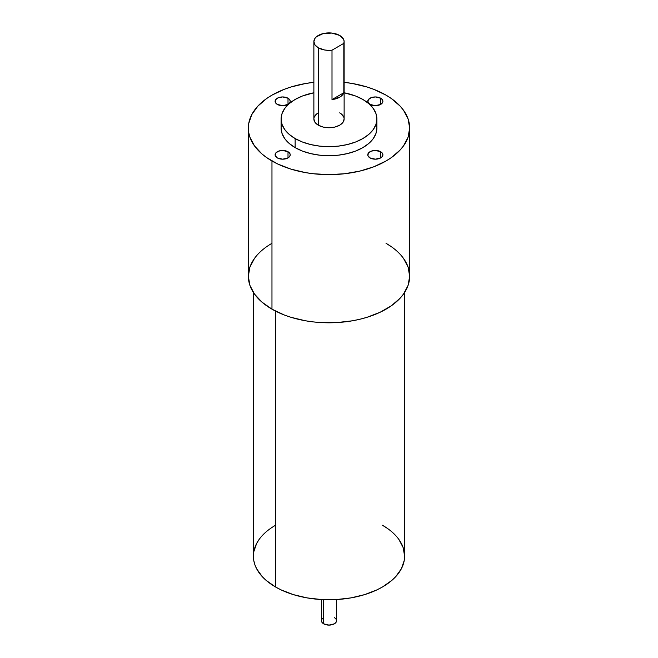 <?xml version="1.0" encoding="UTF-8"?>
<svg xmlns="http://www.w3.org/2000/svg" width="658" height="658" viewBox="0 0 658 658"><rect width="100%" height="100%" fill="white"/><g stroke="black" fill="none" stroke-linecap="round" stroke-linejoin="round"><path stroke-width="0.99" d="M313.874 41.635A15.126 8.735 0 0 0 318.308 47.804A15.126 8.735 0 0 1 318.308 35.458A15.126 8.735 0 0 1 339.692 35.458A15.126 8.735 0 0 0 323.21 33.566A15.126 8.735 0 0 0 313.874 41.635L315.026 38.287L316.424 36.782L323.21 33.566L331.953 33.065L339.692 35.458A15.126 8.735 180 0 1 343.821 43.362L344.109 41.224L343.476 39.11L339.692 35.458A15.126 8.735 180 0 1 344.126 41.635A15.126 8.735 180 0 1 343.821 43.362L343.821 92.753A15.126 8.735 180 0 1 332.002 99.58L332.002 50.189A15.126 8.735 180 0 1 318.308 47.804L318.308 125.184A15.126 8.735 0 0 0 334.79 127.076A15.126 8.735 0 0 0 344.126 119.008L342.974 122.347L339.692 125.184L334.79 127.076L329 127.742L323.21 127.076L318.308 125.184L315.026 122.347L313.874 119.008L313.874 41.635L315.026 44.974L318.308 47.804L324.633 49.992L328.293 50.353L332.002 50.189L343.821 43.362L343.821 92.753A15.126 8.735 180 0 1 332.002 99.58L339.692 97.195L342.325 95.147L343.821 92.753L332.002 99.58L332.002 50.189L343.821 43.362L343.821 92.753L332.002 99.58L332.002 50.189A15.126 8.735 180 0 1 318.308 47.804L318.308 125.184A15.126 8.735 180 0 1 313.874 119.008M281.114 119.008A47.886 27.644 0 0 1 313.874 92.778L302.392 96.019L295.138 99.457L289.183 103.651L284.758 108.43L282.035 113.612L281.114 119.008A47.886 27.644 0 0 0 295.138 138.558L302.392 141.996L310.675 144.554L319.656 146.125L329 146.66L338.344 146.125L347.325 144.554L355.608 141.996L362.862 138.558L368.817 134.372L373.242 129.593L375.965 124.403L376.886 119.008L375.965 113.612L373.242 108.43L368.817 103.651L362.862 99.457A47.886 27.644 180 0 1 376.886 119.008A47.886 27.644 180 0 1 347.325 144.554A47.886 27.644 180 0 1 295.138 138.558L295.138 147.614A47.886 27.644 0 0 0 347.325 153.61A47.886 27.644 0 0 0 376.886 128.063L375.965 133.459L373.242 138.649L368.817 143.428L362.862 147.614L355.608 151.052L347.325 153.61L338.344 155.181L329 155.716L319.656 155.181L310.675 153.61L302.392 151.052L295.138 147.614L289.183 143.428L284.758 138.649L282.035 133.459L281.114 128.063L281.114 119.008L282.035 124.403L284.758 129.593L289.183 134.372L295.138 138.558L295.138 147.614A47.886 27.644 180 0 1 281.114 128.063M380.686 98.223A7.559 4.367 180 0 1 380.686 104.4A7.559 4.367 180 0 1 369.993 104.4A7.559 4.367 180 0 1 369.993 98.223A7.559 4.367 180 0 1 380.686 98.223L380.686 104.4L375.34 105.675L369.993 104.4A7.559 4.367 180 0 1 367.773 101.316A7.559 4.367 180 0 1 372.444 97.277A7.559 4.367 180 0 1 380.686 98.223L382.323 99.638L382.898 101.316L382.323 102.985L380.686 104.4L380.686 98.223A7.559 4.367 180 0 1 382.898 101.316A7.559 4.367 180 0 1 378.235 105.346A7.559 4.367 180 0 1 369.993 104.4L367.921 102.163L368.348 99.638L371.137 97.68L375.34 96.948L380.686 98.223L380.686 104.4M288.007 98.223A7.559 4.367 180 0 1 288.007 104.4A7.559 4.367 180 0 1 277.314 104.4A7.559 4.367 180 0 1 277.314 98.223A7.559 4.367 180 0 1 288.007 98.223L288.007 104.4L282.66 105.675L277.314 104.4A7.559 4.367 180 0 1 275.102 101.316A7.559 4.367 180 0 1 279.765 97.277A7.559 4.367 180 0 1 288.007 98.223L289.652 99.638L290.227 101.316L289.652 102.985L288.007 104.4L288.007 98.223A7.559 4.367 180 0 1 290.227 101.316A7.559 4.367 180 0 1 285.556 105.346A7.559 4.367 180 0 1 277.314 104.4L275.25 102.163L275.677 99.638L278.466 97.68L282.66 96.948L288.007 98.223L288.007 104.4M288.007 151.727A7.559 4.367 180 0 1 288.007 157.904A7.559 4.367 180 0 1 277.314 157.904A7.559 4.367 180 0 1 277.314 151.727A7.559 4.367 180 0 1 288.007 151.727L288.007 157.904L282.66 159.187L277.314 157.904A7.559 4.367 180 0 1 275.102 154.819A7.559 4.367 180 0 1 279.765 150.781A7.559 4.367 180 0 1 288.007 151.727L289.652 153.149L290.227 154.819L289.652 156.489L288.007 157.904L288.007 151.727A7.559 4.367 180 0 1 290.227 154.819A7.559 4.367 180 0 1 285.556 158.849A7.559 4.367 180 0 1 277.314 157.904L275.25 155.666L275.677 153.149L278.466 151.184L282.66 150.452L288.007 151.727L288.007 157.904M380.686 151.727A7.559 4.367 180 0 1 380.686 157.904A7.559 4.367 180 0 1 369.993 157.904A7.559 4.367 180 0 1 369.993 151.727A7.559 4.367 180 0 1 380.686 151.727L380.686 157.904L375.34 159.187L369.993 157.904A7.559 4.367 180 0 1 367.773 154.819A7.559 4.367 180 0 1 372.444 150.781A7.559 4.367 180 0 1 380.686 151.727L382.323 153.149L382.898 154.819L382.323 156.489L380.686 157.904L380.686 151.727A7.559 4.367 180 0 1 382.898 154.819A7.559 4.367 180 0 1 378.235 158.849A7.559 4.367 180 0 1 369.993 157.904L367.921 155.666L368.348 153.149L371.137 151.184L375.34 150.452L380.686 151.727L380.686 157.904M254.481 258.413L249.892 267.148L248.346 276.237L248.346 128.063A80.654 46.562 0 0 1 313.874 82.324L305.583 83.5L290.984 86.996L284.19 89.348L271.968 95.139L266.654 98.527L257.87 106.111L251.817 114.55L248.732 123.498L248.732 132.628L249.892 137.152L254.481 145.887L261.942 153.931L266.654 157.607L277.832 164.056L290.984 169.131L305.583 172.626L313.266 173.737L329 174.633L344.734 173.737L359.868 171.088L373.81 166.778L386.032 160.988L391.346 157.607L400.13 150.016L403.519 145.887L408.108 137.152L409.654 128.063L408.108 118.983L403.519 110.248L400.13 106.111L391.346 98.527L386.032 95.139A80.654 46.562 180 0 1 409.654 128.063A80.654 46.562 180 0 1 359.868 171.088A80.654 46.562 180 0 1 271.968 160.988L271.968 309.161A80.654 46.562 0 0 0 359.868 319.253A80.654 46.562 0 0 0 409.654 276.237L408.108 267.148L403.519 258.413M323.654 599.66L323.654 623.825A7.559 4.367 0 0 0 331.895 624.771A7.559 4.367 0 0 0 336.559 620.733L335.983 622.402L334.346 623.825L329 625.1L323.654 623.825L322.017 622.402L321.441 620.733A7.559 4.367 0 0 0 323.654 623.825A7.559 4.367 0 0 0 334.346 623.825A7.559 4.367 0 0 0 334.346 617.648M259.145 539.412L256.645 543.442L253.749 551.84L253.749 560.394L254.843 564.63L256.645 568.792L262.312 576.696L266.128 580.372L275.538 586.985L275.538 311.102L275.538 586.985A75.612 43.658 0 0 0 357.936 596.444A75.612 43.658 0 0 0 404.612 556.117L403.157 547.596L398.855 539.412M344.126 82.324A80.654 46.562 0 0 1 386.032 95.139L373.81 89.348L367.016 86.996L352.417 83.5L344.126 82.324A80.654 46.562 0 0 1 386.032 95.139A80.654 46.562 180 0 1 386.032 160.988A80.654 46.562 180 0 1 271.968 160.988L271.968 309.161L284.19 314.952L290.984 317.304L305.583 320.8L313.266 321.91L321.096 322.576L336.904 322.576L352.417 320.8L359.868 319.253L367.016 317.304L380.168 312.229L391.346 305.773L400.13 298.189L403.519 294.052L408.108 285.317L409.654 276.237L409.654 128.063M253.388 292.44L253.388 556.117A75.612 43.658 0 0 0 275.538 586.985L281.032 589.864L293.353 594.618L307.047 597.892L321.589 599.561L329 599.767L336.411 599.561L350.953 597.892L364.647 594.618L376.968 589.864L382.462 586.985L391.872 580.372L395.688 576.696L401.355 568.792L404.251 560.394L404.612 556.117L404.612 292.44M387.447 528.423L382.462 525.249A75.612 43.658 0 0 1 382.462 586.985A75.612 43.658 0 0 1 275.538 586.985L275.538 311.102M321.441 599.553L321.441 620.733L322.017 619.063M335.983 619.063L336.419 619.885M391.346 246.692L386.032 243.312A80.654 46.562 0 0 1 386.032 309.161A80.654 46.562 0 0 1 271.968 309.161L261.942 302.104L254.481 294.052L249.892 285.317L248.346 276.237A80.654 46.562 0 0 0 271.968 309.161L271.968 160.988A80.654 46.562 0 0 1 248.346 128.063M344.126 92.778A47.886 27.644 0 0 1 362.862 99.457L355.608 96.019L344.126 92.778A47.886 27.644 0 0 1 362.862 99.457A47.886 27.644 180 0 1 362.862 138.558A47.886 27.644 180 0 1 295.138 138.558L295.138 147.614A47.886 27.644 0 0 0 350.895 152.656A47.886 27.644 0 0 0 376.244 123.539M314.17 117.305L316.424 114.155M318.308 47.804L318.308 125.184A15.126 8.735 0 0 0 339.692 125.184A15.126 8.735 0 0 0 339.692 112.839L341.576 114.155L343.83 117.305M313.874 82.324A80.654 46.562 0 0 0 251.907 114.377A80.654 46.562 0 0 0 271.968 160.988M295.138 147.614A47.886 27.644 180 0 1 281.756 123.539M275.538 525.249A75.612 43.658 0 0 0 275.538 586.985M323.654 617.648A7.559 4.367 0 0 0 323.654 623.825M271.968 243.312A80.654 46.562 0 0 0 271.968 309.161M313.874 92.778A47.886 27.644 0 0 0 295.138 138.558M318.308 125.184A15.126 8.735 180 0 1 318.308 112.839M343.821 92.753L332.002 99.58M332.002 50.189L343.821 43.362M344.126 41.635L344.126 119.008M376.886 128.063L376.886 119.008M336.559 599.553L336.559 620.733"/></g></svg>
